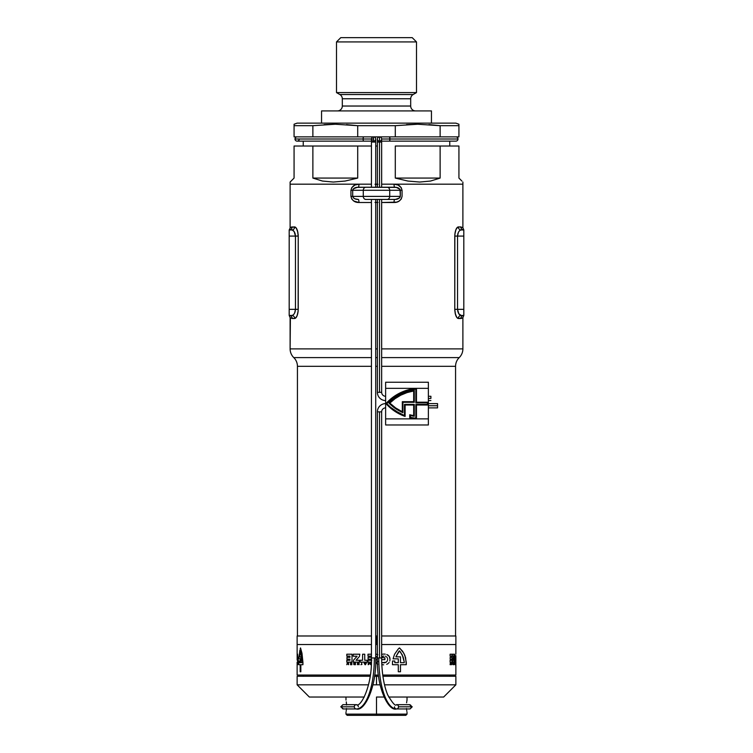 <?xml version="1.0" encoding="UTF-8"?>
<svg xmlns="http://www.w3.org/2000/svg" width="753" height="753" viewBox="0 0 753 753"><rect width="100%" height="100%" fill="white"/><g stroke="black" fill="none" stroke-linecap="round" stroke-linejoin="round"><path stroke-width="1.13" d="M293.774 357.6L371.445 357.6L293.774 357.6A12.208 12.208 0 0 1 290.112 348.884A12.208 12.208 0 0 0 293.774 357.6A12.208 12.208 0 0 1 297.435 366.325L297.435 635.984L297.435 366.325A12.208 12.208 0 0 0 293.774 357.6M375.719 357.6L377.385 357.6L375.719 357.6M462.38 318.048L462.888 317.625L462.888 348.884A12.208 12.208 0 0 1 459.226 357.6A12.208 12.208 0 0 0 455.565 366.325L455.565 635.984L455.565 366.325A12.208 12.208 0 0 1 459.226 357.6L381.658 357.6L459.226 357.6A12.208 12.208 0 0 0 462.888 348.884L381.658 348.884L462.888 348.884L462.888 317.625L460.827 318.5L457.109 317.813L455.471 314.49L454.774 309.342L454.859 234.258L455.951 229.561L457.72 227.095L460.827 226.917L462.888 227.792L462.888 184.184L394.054 184.184L398.064 185.031L401.227 187.619L402.055 190.283L402.055 196.392L401.227 199.046L399.269 200.976L396.784 202.115L381.658 202.501L394.054 202.501A3.05 0.621 90 0 1 394.676 199.441L365.93 199.441A3.05 2.645 -90 0 1 363.285 196.392L352.686 196.392L352.686 190.283L363.285 190.283L363.285 196.392L389.715 196.392L389.715 190.283L400.314 190.283L400.314 196.392L389.715 196.392L389.715 190.283L363.285 190.283L363.285 196.392L352.686 196.392L353.562 197.992L355.03 198.839L358.324 199.441A3.05 0.621 -90 0 1 358.946 202.501L353.741 200.985L351.773 199.056L350.945 196.392L350.945 190.283L351.773 187.629L354.936 185.031L358.946 184.184L290.112 184.184L290.112 227.792L292.173 226.917L295.891 227.604L297.529 230.926L298.226 236.075L298.141 311.158L297.049 315.855L295.28 318.321L292.173 318.5L290.112 317.625L290.112 348.884L371.445 348.884L290.112 348.884L290.394 317.888M377.385 348.884L375.719 348.884L377.385 348.884M455.565 366.325L381.658 366.325L455.565 366.325M377.385 366.325L375.719 366.325L377.385 366.325M371.445 366.325L297.435 366.325L371.445 366.325M400.314 196.392L389.715 196.392A3.05 2.645 90 0 1 387.07 199.441A3.05 2.645 -90 0 0 389.715 196.392L363.285 196.392A3.05 2.645 90 0 0 365.93 199.441L394.676 199.441C397.65 199.46 399.532 198.444 400.314 196.392L400.041 189.361L396.351 187.384L358.324 187.233A3.05 0.621 90 0 0 358.946 184.184L371.445 184.184L358.946 184.184C354.682 184.137 352.018 186.17 350.945 190.283L352.686 190.283L350.945 190.283L350.945 196.392C352.018 200.505 354.682 202.538 358.946 202.501L371.445 202.501L358.946 202.501A3.05 0.621 90 0 0 358.324 199.441C355.35 199.46 353.468 198.444 352.686 196.392L350.945 196.392L352.686 196.392L352.686 190.283L363.285 190.283A3.05 2.645 -90 0 1 365.93 187.233L356.555 187.403M378.006 202.425L374.994 202.425M462.888 317.625L463.81 315.451L461.213 315.451L463.81 315.451A3.05 2.984 -90 0 0 460.827 318.5L461.73 318.35M457.109 317.813L457.72 318.321M455.094 312.9L456.506 316.985M458.323 232.517L457.542 236.075L457.542 309.342L454.774 309.342L454.859 311.158M298.226 309.455L298.226 309.342C297.811 315.027 296.626 318.077 294.677 318.5L296.494 316.985L297.529 314.49M297.774 313.521L298.141 311.177M295.891 227.604L294.677 226.917C296.654 227.406 297.84 230.456 298.226 236.075L298.141 234.258M295.28 227.095L294.677 226.917A3.05 2.89 -90 0 1 291.788 229.966L289.19 229.966L291.788 229.966A3.05 2.89 90 0 0 294.677 226.917L291.27 227.067M297.906 232.517L296.494 228.432M290.62 227.368L290.112 227.792L290.112 184.184L371.445 184.184L290.112 184.184L290.112 182.047L290.112 184.184L358.946 184.184A3.05 0.621 -90 0 1 358.324 187.233C355.35 187.215 353.468 188.231 352.686 190.283M290.394 227.528L289.19 229.966L289.19 315.451L291.788 315.451L289.19 315.451L289.19 309.342L295.458 309.342L289.19 309.342L289.19 236.075L295.458 236.075L289.19 236.075L289.19 229.966A3.05 2.984 90 0 0 292.173 226.917A3.05 2.984 -90 0 1 289.19 229.966M454.774 235.962L454.774 236.075C455.189 230.39 456.374 227.34 458.323 226.917L456.506 228.432L455.471 230.926M455.217 231.905L454.859 234.239M396.445 199.272L394.676 199.441A3.05 0.621 -90 0 0 394.054 202.501C398.318 202.538 400.982 200.505 402.055 196.392L402.055 190.283L400.314 190.283L402.055 190.283C400.982 186.17 398.318 184.137 394.054 184.184A3.05 0.621 -90 0 0 394.676 187.233L387.07 187.233A3.05 2.645 90 0 1 389.715 190.283A3.05 2.645 -90 0 0 387.07 187.233L365.93 187.233A3.05 2.645 90 0 0 363.285 190.283L400.314 190.283C399.532 188.231 397.65 187.215 394.676 187.233A3.05 0.621 90 0 1 394.054 184.184L462.888 184.184L462.888 182.047L462.888 184.184L381.658 184.184L462.888 184.184L462.888 227.792L462.38 227.368M377.385 184.184L375.719 184.184L377.385 184.184M374.994 184.259L378.006 184.259M463.81 315.451L463.81 229.966L461.213 229.966L463.81 229.966A3.05 2.984 90 0 1 460.827 226.917L462.888 227.792L463.81 229.966L463.81 236.075L457.542 236.075L463.81 236.075L463.81 309.342L457.542 309.342L463.81 309.342L463.81 315.451M457.626 234.87L457.542 236.075L454.774 236.075L457.542 236.075C457.965 232.282 459.189 230.249 461.213 229.966A3.05 2.89 90 0 1 458.323 226.917A3.05 2.89 -90 0 0 461.213 229.966L460.271 230.23M457.542 236.075L457.542 309.342L458.822 313.794L461.213 315.451A3.05 2.89 -90 0 0 458.323 318.5C456.346 318.011 455.16 314.961 454.774 309.342L454.774 236.075M458.822 231.623L459.396 230.917M457.824 233.872L458.05 233.166M294.677 312.9L295.458 309.342C295.035 313.135 293.811 315.168 291.788 315.451A3.05 2.89 -90 0 1 294.677 318.5A3.05 2.89 90 0 0 291.788 315.451L292.729 315.178M294.178 313.794L293.604 314.5M295.176 311.544L294.95 312.25M295.374 310.547L295.458 309.342L298.226 309.342L295.458 309.342L295.458 236.075L294.178 231.623L292.38 230.079M457.89 233.628L458.257 232.658M458.323 226.917L460.827 226.917A3.05 2.984 -90 0 0 463.792 229.966M455.226 313.521L454.774 309.351L457.542 309.342C457.965 313.135 459.198 315.168 461.213 315.451L460.62 315.338M463.773 315.451A3.05 2.984 90 0 0 460.827 318.5L458.323 318.5A3.05 2.89 90 0 1 461.213 315.451M458.756 313.681L458.295 312.834M457.871 311.723L457.542 309.342M455.49 314.556L455.96 315.874M295.11 311.789L294.743 312.759M289.19 315.451A3.05 2.984 -90 0 1 292.173 318.5L290.112 317.625L289.19 315.451A3.05 2.984 90 0 1 292.173 318.5L294.677 318.5M295.458 309.342L295.458 236.075L298.226 236.075L298.226 309.342M297.774 231.896L298.226 236.066L295.458 236.075C295.035 232.282 293.802 230.249 291.788 229.966M294.244 231.726L294.705 232.583M295.129 233.694L295.458 236.075M297.51 230.86L297.04 229.543M377.385 202.378L375.719 202.378M375.719 184.297L377.385 184.297M303.233 141.14L303.233 146.026L303.233 141.14L297.134 141.14A2.137 2.137 0 0 1 294.997 139.004A2.137 2.137 0 0 0 297.134 141.14A2.137 2.137 0 0 0 299.27 139.004M449.767 146.026L449.767 141.14L449.767 146.026M416.494 41.923L412.22 37.65L340.78 37.65L336.506 41.923L416.494 41.923L336.506 41.923L336.506 92.6L339.867 94.539A4.885 4.885 0 0 1 342.314 98.765L342.314 106.032A4.885 4.885 0 0 1 337.429 110.917A4.885 4.885 0 0 0 342.314 106.032L410.686 106.032L410.686 98.765L342.314 98.765A4.885 4.885 0 0 0 339.867 94.539L413.133 94.539L416.494 92.6L336.506 92.6L416.494 92.6L416.494 41.923L416.494 92.6L413.133 94.539A4.885 4.885 0 0 0 410.686 98.765A4.885 4.885 0 0 1 413.133 94.539L339.867 94.539L336.506 92.6L336.506 41.923L340.78 37.65L412.22 37.65L416.494 41.923M415.571 110.917A4.885 4.885 0 0 1 410.686 106.032A4.885 4.885 0 0 0 415.571 110.917M458.925 124.236L455.866 123.125L297.134 123.125L294.075 124.236L294.075 125.685L312.871 125.685L335.292 124.236L357.703 125.685L395.297 125.685L417.708 124.236L440.129 125.685L458.925 125.685L458.925 124.236M431.45 123.125L431.45 110.917L321.55 110.917L321.55 123.125L321.55 110.917L431.45 110.917L431.45 123.125M291.11 181.049L294.075 178.075L294.075 146.026L357.703 146.026L357.703 178.075L312.871 178.075L312.871 146.026L371.445 146.026L357.703 146.026L357.703 178.075L345.138 181.049L333.306 182.047L322.463 181.049L312.871 178.075L312.871 146.026L294.075 146.026L294.075 178.075L290.112 182.047M395.297 146.026L440.129 146.026L440.129 178.075L430.537 181.049L419.694 182.047L407.862 181.049L395.297 178.075L395.297 146.026L440.129 146.026L440.129 178.075L395.297 178.075L395.297 146.026M377.385 146.026L375.719 146.026L377.385 146.026M458.925 146.026L440.129 146.026L458.925 146.026L458.925 178.075L458.925 146.026M461.89 181.049L458.925 178.075L461.89 181.049M312.871 125.685L294.075 125.685L294.075 136.867L312.871 136.867L312.871 125.685L335.292 124.236L357.703 125.685L357.703 136.867L395.297 136.867L395.297 125.685L357.703 125.685L357.703 136.867L312.871 136.867L312.871 125.685M455.866 123.125L297.134 123.125L294.075 124.236L294.075 136.867L440.129 136.867L395.297 136.867L395.297 125.685L417.708 124.236L440.129 125.685L440.129 136.867L458.925 136.867L458.925 125.685L440.129 125.685L440.129 136.867L458.925 136.867L458.925 124.603M357.703 125.685L346.493 124.603M440.129 125.685L428.918 124.603M335.292 124.236L324.082 124.603M417.708 124.236L406.507 124.603M410.686 98.765L342.314 98.765L342.314 106.032L410.686 106.032L410.686 98.765M395.297 178.075L440.129 178.075L430.537 181.049L419.694 182.047L407.862 181.049L395.297 178.075M312.871 178.075L357.703 178.075L345.138 181.049L333.306 182.047L322.463 181.049L312.871 178.075M406.94 700.554L406.836 701.118L406.94 700.554M406.724 701.881L406.601 702.794L406.724 701.881M346.276 701.871L346.549 704.667M376.5 676.279L374.476 676.279L376.5 676.279L376.5 675.055L376.5 684.825L376.5 676.279L378.608 676.279L376.5 676.279M297.134 676.279L370.165 676.279L297.134 676.279L297.134 684.825L368.537 684.825L297.134 684.825L309.342 697.033L364.292 697.033L309.342 697.033M372.923 684.825L376.5 684.825L372.923 684.825M376.5 697.033L376.5 714.126L376.5 697.033L383.974 697.033L376.5 697.033M347.189 715.35L376.5 715.35L347.189 715.35L345.975 714.126L376.5 714.126L345.975 714.126L345.975 712.3M346.164 711.265L346.276 710.503L346.164 711.265M346.399 709.59L346.502 708.526L346.399 709.59M346.399 702.794L346.568 704.996M376.5 715.35L376.5 714.126L376.5 715.35L405.811 715.35L376.5 715.35M376.5 635.984L375.719 635.984L376.5 635.984L376.5 644.53L376.5 635.984L377.385 635.984L376.5 635.984M297.134 635.984L371.445 635.984L297.134 635.984L297.134 644.53L371.445 644.53L297.134 644.53L371.445 644.53L297.134 644.53L297.162 660.174M375.719 644.53L377.385 644.53L375.719 644.53M455.866 635.984L381.658 635.984L455.866 635.984L455.866 644.53L381.658 644.53L455.866 644.53L455.866 654.159L455.866 644.53L454.341 644.53L455.866 644.53M381.658 644.53L454.341 644.53L381.658 644.53M455.866 676.279L382.919 676.279L455.866 676.279L455.866 684.825L384.519 684.825L455.866 684.825L443.658 697.033L388.68 697.033L443.658 697.033M407.025 712.3L407.025 714.126L376.5 714.126L407.025 714.126L405.811 715.35M406.601 709.59L406.498 708.526L406.601 709.59M406.836 711.265L406.724 710.512L406.836 711.265M380.133 684.825L376.5 684.825L380.133 684.825M297.162 660.165L297.134 644.53M297.134 662.132L297.134 675.055L370.335 675.055L297.134 675.055L297.134 662.132M455.866 662.132L455.866 675.055L382.75 675.055L455.866 675.055L455.838 655.581M374.646 675.055L378.448 675.055L374.646 675.055M347.293 662.998L348.225 664.297L348.583 662.998L348.583 664.701L347.152 663.468L346.804 664.683L347.293 662.998L346.804 664.683L347.152 663.468L348.583 664.701L348.583 662.998L348.225 664.297L347.293 662.998M351.453 663.261L350.503 663.261L351.83 662.998L351.83 664.701L350.503 664.701L351.453 664.419L350.54 663.977L351.453 663.261L350.54 663.704L351.453 664.419L350.503 664.701L351.83 664.701L351.83 662.998L350.503 663.261L351.453 663.261M364.781 663.384L366.372 662.998L365.487 664.701L364.123 662.998L365.036 664.701L366.372 662.998L364.781 663.384M369.827 662.998L370.504 664.475L370.871 662.998L370.871 664.701L369.535 663.327L368.226 664.701L368.226 662.998L368.612 664.475L369.827 662.998L368.612 664.475L368.226 662.998L368.226 664.701L369.535 663.327L370.871 664.701L370.871 662.998L370.504 664.475L369.827 662.998M377.545 664.701L376.547 662.998L377.488 663.384L376.547 662.998L377.545 664.701M297.143 664.701L297.134 662.998L297.143 664.701M450.303 662.998L450.661 664.297L450.802 662.998L450.802 664.701L450.247 663.468L450.106 664.683L450.303 662.998L450.106 664.683L450.247 663.468L450.802 664.701L450.802 662.998L450.661 664.297L450.303 662.998M451.819 663.261L451.489 664.701L451.819 663.261M455 663.384L455.104 664.701L455 663.384M455.593 662.998L455.433 664.701L455.593 662.998M455.819 663.657L455.847 664.701L455.819 663.657M455.791 662.998L455.791 663.609L455.791 662.998M454.991 660.259L455.32 662.132L454.163 662.132L454.643 654.216L454.991 660.259L454.643 654.216L454.163 662.132L455.32 662.132L454.991 660.259M453.184 660.259L454.012 660.259L454.012 662.132L452.402 662.132L453.457 656.211L452.374 656.211L452.374 654.216L454.097 654.216L453.184 660.259L454.097 654.216L452.374 654.216L452.374 656.211L453.457 656.211L452.402 662.132L454.012 662.132L454.012 660.259L453.184 660.259M451.998 662.132L450.106 662.132L450.106 660.259L451.292 660.259L451.292 659.167L450.172 659.167L450.172 657.341L451.292 657.341L451.292 656.108L450.106 656.108L450.106 654.216L451.998 654.216L451.998 662.132L451.998 654.216L450.106 654.216L450.106 656.108L451.292 656.108L451.292 657.341L450.172 657.341L450.172 659.167L451.292 659.167L451.292 660.259L450.106 660.259L450.106 662.132L451.998 662.132M453.014 664.701L452.544 662.998L453.014 664.701M454.53 664.419L454.464 662.998L454.53 664.419M453.861 664.701L453.748 662.885L453.861 664.701M300.165 648.992L300.513 647.928L301.991 653.256L302.922 662.32L302.932 664.701L300.833 664.701L300.833 671.751L300.183 671.751L300.183 664.701L298.753 664.701L298.772 661.021L299.27 661.021L299.27 662.706L300.183 662.706L300.183 658.828L298.885 658.828L299.873 650.197L298.885 658.828L300.183 658.828L300.183 662.706L299.27 662.706L299.27 661.021L298.772 661.021L298.753 664.701L300.183 664.701L300.183 671.751L300.833 671.751L300.833 664.701L302.932 664.701L302.922 662.32L301.991 653.256L300.513 647.928L300.165 648.992M297.237 659.666L297.454 654.065L298.254 660.965L297.793 664.344L297.454 664.843L297.237 664.137L297.915 659.6L297.379 656.183L297.237 659.666L297.463 656.108L297.915 659.6L297.237 664.137L297.454 664.843L297.793 664.344L298.254 660.965L297.614 654.131L297.237 659.666M398.252 648.992L399.419 647.928L402.629 651.251L404.85 655.383L406.272 662.32L406.291 664.701L400.474 664.701L400.474 671.751L398.299 671.751L398.299 664.701L392.482 664.701L392.539 661.021L394.807 661.021L394.807 662.706L398.299 662.706L398.299 658.828L393.085 658.828L394.572 654.225L398.252 648.992L394.572 654.225L393.085 658.828L398.299 658.828L398.299 662.706L394.807 662.706L394.807 661.021L392.539 661.021L392.482 664.701L398.299 664.701L398.299 671.751L400.474 671.751L400.474 664.701L406.291 664.701L405.585 657.623L403.834 653.256L399.89 648.277L399.419 647.928L398.252 648.992M384.887 659.666L381.677 659.666L384.887 659.666L384.887 657.708L384.887 659.666M382.806 657.708L384.887 657.708L382.806 657.708L382.806 656.183L382.806 657.708M383.804 656.108L382.806 656.183L383.804 656.108M385.291 656.183L385.762 656.343L385.291 656.183M386.59 656.889L387.221 657.661L386.59 656.889M387.55 658.602L387.626 659.6L387.55 658.602M387.456 660.588L386.289 662.16L387.456 660.588M384.425 662.809L386.289 662.16L382.439 662.668L384.425 662.809M381.733 662.48L382.439 662.668L381.733 662.48M383.644 664.843L381.818 664.588L383.644 664.843M386.722 664.344L388.087 663.562L386.722 664.344M388.661 663.026L389.122 662.386L388.661 663.026M389.79 660.965L390.016 659.402L389.79 660.965M389.866 657.821L390.016 659.402L389.245 656.381L389.866 657.821M388.171 655.242L389.245 656.381L386.788 654.508L388.171 655.242M385.263 654.131L383.691 654.065L385.263 654.131M381.602 654.291L383.691 654.065L381.602 654.291M367.972 654.216L371.445 654.216L367.972 654.216L367.972 656.108L367.972 654.216M371.445 656.108L367.972 656.108L371.445 656.108M371.408 657.341L368.085 657.341L371.408 657.341M368.085 659.167L368.085 657.341L368.085 659.167L371.408 659.167L368.085 659.167M371.747 660.259L371.408 659.167L371.747 660.259M367.972 660.259L371.427 660.259L367.972 660.259L367.972 662.132L367.972 660.259M371.38 662.132L367.972 662.132L371.38 662.132M376.048 662.226L376.999 661.981L376.048 662.226M377.884 661.567L376.999 661.981L377.884 661.567M376.039 654.084L377.865 654.752L376.039 654.084M364.744 660.259L367.182 660.259L367.182 662.132L360.122 662.132L360.122 660.259L362.588 660.259L362.588 654.216L364.744 654.216L364.744 660.259L364.744 654.216L362.588 654.216L362.588 660.259L360.122 660.259L360.122 662.132L367.182 662.132L367.182 660.259L364.744 660.259M356.037 660.259L359.416 660.259L359.416 662.132L353.308 662.132L353.571 660.146L357.082 656.211L353.213 656.211L353.213 654.216L359.821 654.216L359.416 656.503L356.037 660.259L359.416 656.503L359.821 654.216L353.213 654.216L353.213 656.211L357.082 656.211L353.571 660.146L353.308 662.132L359.416 662.132L359.416 660.259L356.037 660.259M351.999 662.132L346.804 662.132L346.804 660.259L349.929 660.259L349.929 659.167L346.964 659.167L346.964 657.341L349.929 657.341L349.929 656.108L346.804 656.108L346.804 654.216L351.999 654.216L351.999 662.132L351.999 654.216L346.804 654.216L346.804 656.108L349.929 656.108L349.929 657.341L346.964 657.341L346.964 659.167L349.929 659.167L349.929 660.259L346.804 660.259L346.804 662.132L351.999 662.132M355.407 664.701L353.938 664.635L353.769 662.998L354.371 663.657L355.407 662.998L355.407 664.701L355.407 662.998L355.011 663.657L353.769 662.998L353.741 664.287L355.407 664.701M361.948 664.419L360.922 664.701L361.628 664.419L361.628 662.998L361.948 664.419L361.628 662.998L361.628 664.419L360.922 664.701L361.948 664.419M358.739 664.701L358.249 663.195L357.402 664.701L357.703 663.026L359.03 663.205L359.096 664.701L359.03 663.205L358.249 662.885L357.487 663.214L357.402 664.701L358.249 663.195L358.739 664.701M365.629 663.657L364.913 663.657L365.271 664.344L365.629 663.657L365.271 664.344L364.913 663.657L365.629 663.657M355.011 663.92L354.126 664.165L355.011 664.419L355.011 663.92L355.011 664.419L354.126 664.165L355.011 663.92M377.309 663.657L377.658 664.344L377.309 663.657M377.159 657.52L375.719 655.948L377.159 657.52L377.093 659.176L377.159 657.52M375.982 660.353L377.093 659.176L375.982 660.353M400.474 662.706L404.21 662.706L404.22 661.887L402.224 654.809L399.419 650.874L395.871 656.832L400.474 656.832L400.474 662.706L400.474 656.832L395.871 656.832L398.817 651.486L399.419 650.874L400.521 652.06L403.166 657.077L404.22 661.887L404.21 662.706L400.474 662.706M297.143 663.657L297.134 664.344L297.134 663.657M300.833 662.706L302.122 662.706L302.122 661.887L300.513 650.874L299.534 656.832L300.833 656.832L300.833 662.706L300.833 656.832L299.534 656.832L300.513 650.874L302.122 661.887L302.122 662.706L300.833 662.706M455.123 663.657L455.076 664.344L455.123 663.657M452.901 663.92L452.722 664.419L452.901 663.92M455.838 664.419L455.819 663.92L455.838 664.419M455.866 660.353L455.847 656.023M385.63 403.608A8.245 8.245 0 0 0 377.385 411.853L381.658 411.853A3.972 3.972 0 0 1 385.63 407.881A3.972 3.972 0 0 0 381.658 411.853L377.385 411.853A8.245 8.245 0 0 1 385.63 403.608M379.521 657.962L378.787 657.962A50.978 17.714 90 0 0 396.492 708.94A2.137 2.005 -90 0 0 398.497 706.803A2.137 2.005 -90 0 0 396.492 704.667A2.137 2.005 90 0 1 398.497 706.803A2.137 2.005 90 0 1 396.492 708.94A2.137 2.005 90 0 1 394.487 706.803A2.137 2.005 -90 0 0 396.492 708.94A50.978 17.714 -90 0 1 378.787 657.962L379.521 657.962L379.521 411.853L379.521 657.962L381.658 657.962L379.521 657.962M381.658 411.853L381.658 657.962C381.78 672.918 383.776 685.202 387.654 694.784C392.539 703.189 395.485 706.474 396.492 704.667L409.321 704.667A2.137 2.005 90 0 1 411.326 706.803L398.497 706.803L411.326 706.803A2.137 2.005 90 0 1 409.321 708.94A2.137 2.005 -90 0 0 411.326 706.803A2.137 2.005 -90 0 0 409.321 704.667L412.22 706.803L410.084 708.94L396.492 708.94C388.492 711.726 376.444 687.433 377.385 657.962L378.787 657.962L377.385 657.962L377.385 411.853M343.33 708.902L340.78 706.803L341.711 706.803A2.137 1.995 -90 0 1 343.707 704.667A2.137 1.995 90 0 0 341.711 706.803A2.137 1.995 90 0 0 343.707 708.94A2.137 1.995 -90 0 1 341.711 706.803L354.315 706.803A2.137 1.995 90 0 0 356.31 708.94A50.978 18.025 -90 0 0 374.335 657.962L371.445 657.962L371.445 199.441L371.445 657.962L375.719 657.962L375.719 199.441L375.719 657.962L374.335 657.962A50.978 18.025 90 0 1 356.31 708.94A2.137 1.995 -90 0 1 354.315 706.803L340.789 706.803L342.916 704.667L356.31 704.667A2.137 1.995 90 0 0 354.315 706.803A2.137 1.995 -90 0 1 356.31 704.667A2.137 1.995 -90 0 1 358.315 706.803M373.582 139.004L371.445 139.004A2.137 2.137 0 0 1 373.582 136.867L373.582 142.053L371.445 142.053L371.445 187.233L371.445 142.053L373.582 142.053L373.582 136.867A2.137 2.137 0 0 0 371.445 139.004A2.137 2.137 0 0 0 373.582 141.14A2.137 2.137 0 0 0 375.719 139.004L375.578 139.004M363.388 136.867L363.031 139.004L371.445 139.004L294.997 139.004A2.137 2.137 0 0 1 297.134 136.867A2.137 2.137 0 0 0 294.997 139.004L363.031 139.004L363.388 136.867L373.582 136.867A2.137 2.137 0 0 1 375.719 139.004A2.137 2.137 0 0 0 373.582 136.867M455.866 141.14A2.137 2.137 0 0 0 458.003 139.004L390.063 139.004L389.706 141.14L389.706 136.867L390.063 139.004L381.658 139.004L458.003 139.004A2.137 2.137 0 0 1 455.866 141.14L381.658 141.14M381.658 187.233L381.658 139.004A2.137 2.137 0 0 0 379.521 136.867L379.521 142.053L381.658 142.053L377.385 142.053L379.521 142.053L379.521 187.233L379.521 136.867A2.137 2.137 0 0 0 377.385 139.004L377.385 139.004A2.137 2.137 0 0 0 379.521 141.14A2.137 2.137 0 0 0 381.658 139.004A2.137 2.137 0 0 0 379.521 136.867A2.137 2.137 0 0 0 377.385 139.004L377.385 187.233M379.521 392.313L377.385 392.313A8.245 8.245 0 0 0 385.63 400.558A8.245 8.245 0 0 1 377.385 392.313L379.521 392.313L379.521 199.441L379.521 392.313L381.658 392.313L379.521 392.313M385.63 396.276A3.972 3.972 0 0 1 381.658 392.313A3.972 3.972 0 0 0 385.63 396.276M371.445 141.14L363.388 141.14L363.031 139.004L363.388 141.14L297.134 141.14M428.372 407.881L437.549 407.881L437.549 405.745L428.372 405.745L437.549 405.745L437.549 403.608L428.372 403.608M375.719 142.053L375.719 187.233L375.719 142.053L373.582 142.053L375.719 142.053L375.719 139.004M455.866 136.867A2.137 2.137 0 0 1 458.003 139.004A2.137 2.137 0 0 0 455.866 136.867M430.904 398.422L428.372 398.422L430.904 398.422L430.904 396.276L430.904 398.422M437.549 407.881L437.549 403.608M399.561 413.369L390.638 407.354L394.92 410.63L404.493 415.552L404.493 404.399L414.282 404.399L414.282 416.277A44.069 44.069 0 0 1 410.357 415.534L410.357 417.303A45.792 45.792 0 0 0 415.854 418.197L415.854 404.399L427.45 404.399L427.45 402.817L415.854 402.817L415.854 389.019L407.702 390.6L399.965 393.64L392.906 398.017L386.76 403.608L392.906 398.017M394.694 411.213A46.404 46.404 0 0 0 394.732 411.232L385.941 403.608L392.341 397.688L399.749 393.066L407.881 389.913L416.465 388.341L428.372 388.341L428.372 382.242L385.63 382.242L385.63 388.341L416.465 388.341L416.465 402.206L428.062 402.206L428.062 405.01L416.465 405.01L416.465 418.866L385.63 418.866L385.63 388.341L428.372 388.341L428.372 418.866L385.63 418.866L385.63 424.974L428.372 424.974L428.372 382.242L385.63 382.242L385.63 424.974L428.372 424.974L428.372 418.866L416.465 418.866A46.404 46.404 0 0 1 409.745 417.783L409.745 414.752A43.458 43.458 0 0 0 413.679 415.562L413.679 405.01L405.105 405.01L405.105 416.418L394.713 411.223L399.749 414.15A46.404 46.404 0 0 0 399.749 414.15M405.105 405.01L413.679 405.01L405.105 405.01L405.105 416.418A46.404 46.404 0 0 1 385.941 403.608L389.15 406.855M404.493 415.552A45.792 45.792 0 0 1 386.76 403.608A45.792 45.792 0 0 0 404.493 415.552L404.493 404.399L414.282 404.399L414.282 416.277A44.069 44.069 0 0 1 410.357 415.534L410.357 417.303A45.792 45.792 0 0 0 415.854 418.197L415.854 404.399L427.45 404.399L427.45 402.817L415.854 402.817L415.854 389.019A45.792 45.792 0 0 0 386.76 403.608L390.638 407.354M413.679 405.01L413.679 415.562L413.679 405.01M409.745 414.752A43.458 43.458 0 0 0 413.679 415.562A43.458 43.458 0 0 1 409.745 414.752L409.745 417.783A46.404 46.404 0 0 0 416.465 418.866L416.465 405.01L428.062 405.01L428.062 402.206L416.465 402.206L416.465 388.341A46.404 46.404 0 0 0 385.941 403.608M386.76 403.608A45.792 45.792 0 0 1 415.854 389.019M415.854 418.197A45.792 45.792 0 0 1 410.357 417.303L410.357 415.534M427.45 402.817L427.45 404.399M414.282 390.289L407.251 391.889L400.577 394.6L394.421 398.375L388.972 403.09L395.485 408.559L402.93 412.682L402.93 402.3L414.282 402.3L414.282 390.289A44.201 44.201 0 0 0 388.972 403.09A44.201 44.201 0 0 0 402.93 412.682L402.93 402.3L414.282 402.3L414.282 390.289M413.679 390.995L413.679 401.688L402.318 401.688L402.318 411.74L395.692 407.966L389.828 403.09L395.005 398.704L400.803 395.174L407.081 392.586L413.679 390.995L413.679 401.688L413.679 390.995A43.589 43.589 0 0 0 389.838 403.081A43.589 43.589 0 0 1 413.679 390.995M402.318 411.74A43.589 43.589 0 0 1 389.828 403.09A43.589 43.589 0 0 0 402.318 411.74L402.318 401.688L413.679 401.688M399.448 197.983L395.523 199.404L397.97 198.839L400.041 197.314M353.552 188.692L357.477 187.271L355.03 187.836L352.959 189.361M345.975 697.033L345.975 700.083M303.233 676.279L303.233 675.055M449.767 676.279L449.767 675.055M407.025 697.033L407.025 700.083M371.445 657.962C372.34 686.209 360.395 708.102 356.31 704.667M371.445 142.053L371.445 139.004M389.706 136.867L379.521 136.867M375.719 657.962C376.669 687.8 364.198 711.867 356.31 708.94L342.916 708.94M377.385 392.313L377.385 199.441M430.904 400.558L428.372 400.558M430.904 396.276L428.372 396.276M381.658 392.313L381.658 199.441"/></g></svg>
